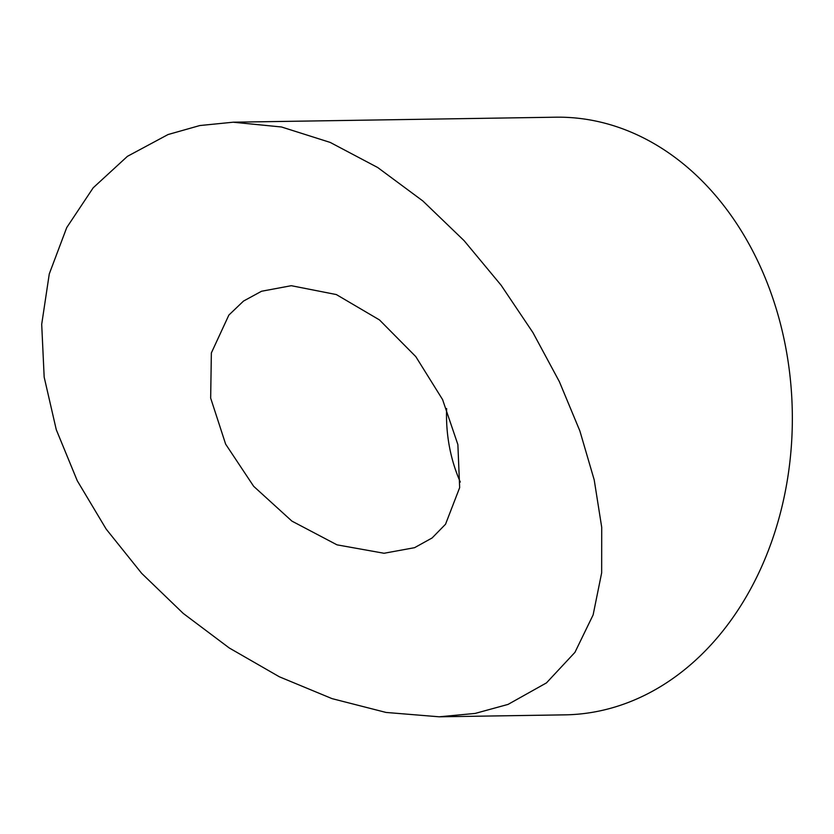 <?xml version="1.0" encoding="UTF-8"?>
<svg xmlns="http://www.w3.org/2000/svg" width="834" height="834" viewBox="0 0 834 834"><rect width="100%" height="100%" fill="white"/><g stroke="black" fill="none" stroke-linecap="round" stroke-linejoin="round"><path stroke-width="1.25" d="M460.295 482.031A134.493 104.396 89.1 0 1 446.628 408.556M414.55 547.688L384.036 553.265L337.009 544.842L291.91 521.114L253.661 486.305L225.649 444.157L210.668 398.099L211.356 352.938L228.87 315.064L243.538 301.053L261.542 291.254L291.295 285.697L336.331 294.558L379.46 319.912L415.812 356.639L442.604 399.622L457.876 444.595L459.659 487.64L445.533 524.242L432.106 537.972L414.55 547.688M168.041 134.545L199.795 125.548L233.124 122.212L281.517 126.987L330.201 142.416L377.708 167.519L422.838 200.952L464.111 240.672L501.109 285.228L532.926 332.578L559.353 381.628L579.87 430.938L594.215 479.925L601.71 527.286L601.658 572.843L593.13 614.877L574.939 652.355L546.468 682.89L508.052 704.407L475.151 713.424L439.205 716.802L386.038 712.444L332.047 698.631L279.39 676.801L229.277 647.987L183.209 613.397L141.686 573.365L106.179 529.1L77.26 480.738L56.274 429.687L44.171 377.135L41.7 324.311L49.279 273.906L66.741 227.557L93.2 187.796L127.435 156.333L168.041 134.545M439.205 716.802L564.972 714.853A298.864 231.998 -90.9 0 0 628.065 702.541A298.864 231.998 -90.9 0 0 789.454 371.318A298.864 231.998 -90.9 0 0 555.694 117.198L233.124 122.202"/></g></svg>
